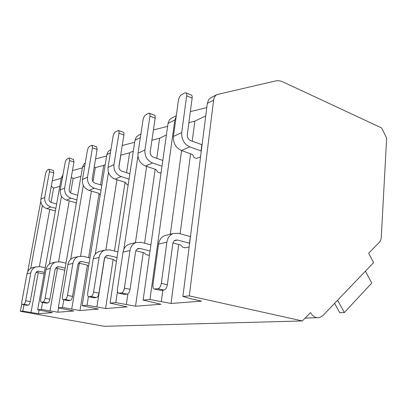 <?xml version="1.0" encoding="UTF-8"?>
<svg xmlns="http://www.w3.org/2000/svg" width="407" height="407" viewBox="0 0 407 407"><rect width="100%" height="100%" fill="white"/><g stroke="black" fill="none" stroke-linecap="round" stroke-linejoin="round"><path stroke-width="0.61" d="M40.771 201.373L27.717 271.647M21.8 303.515L20.35 311.324L104.289 326.297L302.35 320.945L310.5 312.617C312.937 316.615 315.929 318.274 319.485 317.597L322.949 315.511L373.616 262.612L368.656 253.21L379.299 242.338C380.479 241.081 381.14 239.336 381.288 237.103L386.65 138.019L381.593 127.925L282.865 81.893C280.382 80.749 277.976 80.433 275.646 80.942L217.002 94.556C215.115 95.655 213.985 97.512 213.609 100.132L189.311 295.889L302.35 320.945M305.113 318.126L316.804 317.684M62.993 174.72L61.32 177.93L37.673 309.742L52.437 312.637L38.472 313.716L39.123 310.048M37.673 309.742L41.305 309.406L42.542 302.447M85.272 162.942L83.827 164.123L82.514 167.104L58.313 307.855L73.784 310.989L57.814 312.22L41.305 309.406M58.313 307.855L62.495 307.473L63.802 299.791M110.149 150.025L108.17 151.511L106.822 154.685L82.173 305.677L98.402 309.086L79.96 310.51L62.495 307.473M82.173 305.677L87.037 305.23L88.421 296.647M138.456 135.333L136.381 136.905L134.997 140.293L110.068 303.129L127.106 306.873L105.576 308.531L87.037 305.23M110.068 303.129L115.797 302.604L117.465 291.544M171.622 118.111L169.439 119.785L168.035 123.413L143.116 300.112L160.994 304.258L135.531 306.222L115.797 302.604M143.116 300.112L149.959 299.486L174.832 119.943L176.165 116.59M211.024 97.66L208.73 99.44L207.316 103.347L182.891 296.479L191.499 298.901L201.628 301.119L171.037 303.48L149.959 299.486M182.891 296.479L189.311 295.889M20.35 311.324L22.823 311.096L23.998 304.736M38.472 313.716L22.823 311.096M52.284 180.794L61.248 178.327M51.023 202.376L53.612 188.11L59.809 186.355M53.612 188.11L51.297 186.208M205.728 115.893L194.831 121.179L192.221 141.183M171.037 303.48L178.734 244.5M180.138 233.745L190.578 153.775M172.965 242.954L180.774 245.045L182.55 247.141L185.078 247.817L189.153 246.988M173.418 136.493L181.7 132.575L186.66 95.849C186.849 94.236 186.584 93.223 185.867 92.821L184.636 92.969L181.537 94.704C179.955 95.833 178.907 97.736 178.398 100.412L173.418 136.493C173.117 143.147 175.793 147.817 181.436 150.509L192.526 154.467L194.093 157.611L196.51 158.465L200.549 156.853M188.879 122.685L194.831 121.179M190.354 111.589L206.776 107.636M161.325 301.434L162.836 290.186M170.35 234.208L181.578 150.559M123.85 249.277L137.922 156.064M95.279 254.187L108.486 172.4M70.696 259.345L83.303 185.368M49.374 264.107L61.462 196.22M30.713 268.411L42.338 205.52M166.407 134.966L159.636 138.248L156.746 158.374M135.531 306.222L143.223 252.61M144.571 243.223L155.189 169.246M135.867 250.758L144.068 252.818L146.123 254.65L148.514 255.25L149.471 255.057M137.983 153.266L144.917 149.98L149.949 116.132C150.152 114.57 149.939 113.604 149.308 113.232L148.357 113.344L145.757 114.805C144.419 115.776 143.503 117.496 143.015 119.963L137.983 153.266C137.647 159.386 140.145 163.639 145.482 166.031L155.998 169.516L157.85 172.227L160.144 172.985L161.096 172.604M153.414 129.925L167.618 126.358M151.897 140.273L159.636 138.248M122.227 145.513L134.692 142.287M95.548 158.923L106.609 155.983M72.461 170.574L82.377 167.888M133.359 150.992L129.624 152.803L126.552 172.7M105.576 308.531L113.166 259.376M114.453 251.053L125.076 182.265L127.106 184.63L128.159 184.956M118.915 167.241L120.823 155.169L129.624 152.803M96.897 306.847L104.64 257.748M105.891 249.801L116.946 179.731M93.579 292.048L99.105 257.483L93.249 258.801L87.744 292.796C87.469 294.851 87.709 296.143 88.461 296.672L91.061 296.489C92.216 296.103 93.055 294.622 93.579 292.048L98.932 293.152L104.365 258.735C104.65 257.224 105.438 256.201 106.731 255.662L108.73 255.545L117.043 257.55M116.478 261.243L115.385 260.984L113.156 259.366L104.818 257.377M93.249 258.801C93.936 255.281 95.787 252.879 98.804 251.592L100.824 251.104M113.06 136.513L108.048 167.43L113.945 164.642L118.961 133.252C119.17 131.746 118.997 130.825 118.442 130.484L115.476 131.812C114.331 132.657 113.528 134.224 113.06 136.513M125.066 182.255L115.089 179.156C110.032 177.004 107.687 173.097 108.048 167.43M88.874 296.739L94.195 297.812L88.828 296.744M98.932 293.152C98.413 295.716 97.573 297.186 96.403 297.568L94.195 297.812M123.229 132.183L123.352 132.224C123.916 132.57 124.094 133.486 123.891 134.987L118.956 166.26C118.808 168.646 119.795 170.299 121.912 171.22L129.874 173.764M117.908 251.902L109.62 249.857L104.716 250.157C101.664 251.46 99.791 253.902 99.105 257.483M113.945 164.642C113.584 170.401 115.964 174.374 121.077 176.572L129.06 179.08M105.194 164.652L103.734 165.359L100.544 184.844M79.96 310.51L87.363 265.328M88.624 257.631L99.089 193.722M92.984 181.664L95.319 167.669L103.734 165.359M95.319 167.669L94.236 166.763M71.734 308.964L79.365 263.263M80.561 256.084L91.412 191.087M67.476 295.396L72.894 263.4L67.888 264.53L62.495 296.031C62.215 297.965 62.398 299.17 63.049 299.644L65.242 299.481C66.234 299.135 66.977 297.771 67.476 295.396L72.538 296.403L77.869 264.53L80.133 261.676L82.026 261.553L89.108 263.192M78.439 263.054L86.767 264.957L88.629 266.112M67.888 264.53C68.554 261.263 70.325 259.025 73.189 257.819L75.107 257.351M87.368 150.702L82.428 179.558L87.5 177.157L92.455 147.894L92.038 145.248L89.53 146.388C88.538 147.131 87.815 148.57 87.368 150.702M100.264 194.867L98.54 193.183L89.057 190.395C84.264 188.446 82.051 184.834 82.428 179.558M63.375 299.7L68.407 300.681L63.35 299.705M72.538 296.403C72.044 298.774 71.296 300.127 70.294 300.468L68.407 300.681M96.581 146.764L97.136 149.445L92.252 178.607C92.099 180.825 93.025 182.351 95.04 183.186L101.836 185.236M89.962 257.946L82.901 256.283L78.251 256.588C75.351 257.809 73.565 260.083 72.894 263.4M87.5 177.157C87.123 182.514 89.362 186.182 94.21 188.171L101.022 190.196M57.814 312.22L58.552 307.911M70.604 192.913L73.118 178.551L80.917 176.373M73.118 178.551L71.322 177.06M50 310.79L57.423 268.345M58.593 261.635L69.21 200.885M45.085 298.265L50.366 268.488L46.037 269.465L40.781 298.814C40.502 300.641 40.644 301.77 41.209 302.198L43.081 302.055C43.946 301.74 44.612 300.478 45.085 298.265L49.878 299.191L55.087 269.52L57.245 266.85L59.046 266.733L65.151 268.086M55.749 267.974L64.779 270.228M46.037 269.465C46.683 266.417 48.372 264.326 51.104 263.187L52.92 262.744M65.089 163.009L60.251 190.054L64.657 187.968L69.521 160.562L69.19 158.033L67.038 159.02C66.173 159.681 65.522 161.009 65.089 163.009M76.292 203.291L75.539 202.655L66.514 200.132C61.956 198.351 59.865 194.989 60.251 190.054M46.235 303.144L41.458 302.243L46.235 303.144L47.868 302.961C48.738 302.65 49.405 301.394 49.878 299.191M73.514 159.402L73.972 161.961L69.175 189.28C69.017 191.351 69.897 192.77 71.805 193.529L77.681 195.212M65.99 263.192L59.905 261.818L55.484 262.123C52.727 263.273 51.023 265.395 50.366 268.488M64.657 187.968C64.275 192.974 66.387 196.383 70.991 198.194L76.882 199.862M126.353 304.375L127.905 293.849M135.424 242.694L146.637 166.412M124.394 288.095L129.981 250.508L123.046 252.075L117.47 288.985C117.201 291.178 117.506 292.567 118.386 293.162L121.515 292.954C122.883 292.521 123.84 290.903 124.394 288.095L130.072 289.321L135.551 251.908C135.841 250.269 136.671 249.16 138.029 248.585L140.135 248.468L150.041 250.997M123.046 252.075C123.748 248.255 125.687 245.66 128.866 244.286L130.993 243.773M118.92 293.254L124.562 294.439L118.849 293.259M130.072 289.321C129.528 292.114 128.566 293.722 127.188 294.149L124.562 294.439M154.37 115.161L154.487 115.206C155.123 115.578 155.342 116.539 155.148 118.096L150.208 151.811C150.071 154.385 151.124 156.186 153.363 157.214L162.815 160.444M150.905 244.877L141.031 242.302L135.852 242.587C132.641 243.981 130.683 246.622 129.981 250.508M144.917 149.98C144.587 156.207 147.125 160.541 152.523 162.993L162.006 166.178M31.034 312.383L38.238 272.751M39.367 266.534L49.74 209.432M189.626 243.244L189.372 243.223L190.471 236.569M161.325 283.364L166.89 242.175L158.552 244.058L152.971 284.432C152.717 286.777 153.113 288.288 154.156 288.965L157.992 288.721C159.636 288.227 160.745 286.442 161.325 283.364L167.358 284.737L172.797 243.752C173.092 241.962 173.957 240.756 175.386 240.135L177.615 240.033L189.372 243.223M158.552 244.058C159.259 239.886 161.289 237.062 164.637 235.592L166.88 235.048M154.863 289.082L160.857 290.405L154.736 289.092M167.358 284.737C166.784 287.8 165.674 289.575 164.016 290.054L160.857 290.405M185.867 92.821L191.331 95.075C192.053 95.482 192.323 96.49 192.145 98.102L187.286 134.666C187.169 137.469 188.293 139.448 190.659 140.608L202.081 144.75M190.217 236.548L178.5 233.292L173.031 233.552C169.643 235.048 167.598 237.917 166.89 242.175M181.7 132.575C181.41 139.347 184.127 144.119 189.835 146.881L201.048 150.956L201.836 144.739M25.661 300.753L30.8 272.909L27.015 273.763L21.907 301.236C21.627 302.966 21.739 304.024 22.232 304.411L23.855 304.288C24.608 303.998 25.214 302.823 25.661 300.753L30.21 301.607L35.282 273.855L37.347 271.347L39.062 271.23L44.378 272.369M36.02 272.278L44.083 273.997M27.015 273.763C27.64 270.904 29.258 268.941 31.858 267.862L33.593 267.44M45.594 173.779L40.863 199.227L44.729 197.4L49.481 171.632L49.222 169.205L47.36 170.07C46.596 170.665 46.006 171.902 45.594 173.779M55.398 210.948L46.795 208.643C42.455 207.005 40.476 203.866 40.863 199.227M26.969 305.286L22.441 304.451L26.969 305.286L28.393 305.123C29.156 304.838 29.762 303.668 30.21 301.607M53.353 170.452L53.729 172.904L49.033 198.591C48.876 200.539 49.705 201.862 51.521 202.564L56.649 203.968M45.197 267.786L39.896 266.626L35.689 266.931C33.064 268.02 31.436 270.014 30.8 272.909M44.729 197.4C44.343 202.096 46.342 205.281 50.727 206.944L55.866 208.338M334.605 303.342L339.753 312.718L344.337 312.535L337.596 300.218M365.425 271.164L371.769 283.099L344.337 312.535M207.316 103.347L213.609 100.132M168.035 123.413L174.832 119.943M134.997 140.293L140.359 137.556M106.822 154.685L110.409 152.854M82.514 167.104L84.758 165.959M61.32 177.93L62.53 177.315M105.779 256.207L108.73 255.545M91.061 296.489L96.403 297.568M118.961 133.252L123.891 134.987M115.089 179.156L121.077 176.572M79.223 262.189L82.026 261.553M65.242 299.481L70.294 300.468M92.455 147.894L97.136 149.445M89.057 190.395L94.21 188.171M56.38 267.333L59.046 266.733M43.081 302.055L47.868 302.961M69.521 160.562L73.972 161.961M66.514 200.132L70.991 198.194M137.022 249.17L140.135 248.468M121.515 292.954L127.188 294.149M149.949 116.132L155.148 118.096M145.482 166.031L152.523 162.993M174.333 240.771L177.615 240.033M157.992 288.721L164.016 290.054M186.66 95.849L192.145 98.102M181.436 150.509L189.835 146.881M36.523 271.8L39.062 271.23M23.855 304.288L28.393 305.123M49.481 171.632L53.729 172.904M46.795 208.643L50.727 206.944M210.668 97.843L217.002 94.556M171.281 118.289L176.292 115.69M138.131 135.5L140.883 134.071M109.839 150.188L110.933 149.618M104.716 250.157L98.804 251.592M118.442 130.484L123.352 132.224M78.251 256.588L73.189 257.819M92.038 145.248L96.703 146.805M55.484 262.123L51.104 263.187M69.19 158.033L73.626 159.437M135.852 242.587L128.866 244.286M149.308 113.232L154.487 115.206M173.031 233.552L164.637 235.592M35.689 266.931L31.858 267.862M49.222 169.205L53.454 170.482"/></g></svg>
